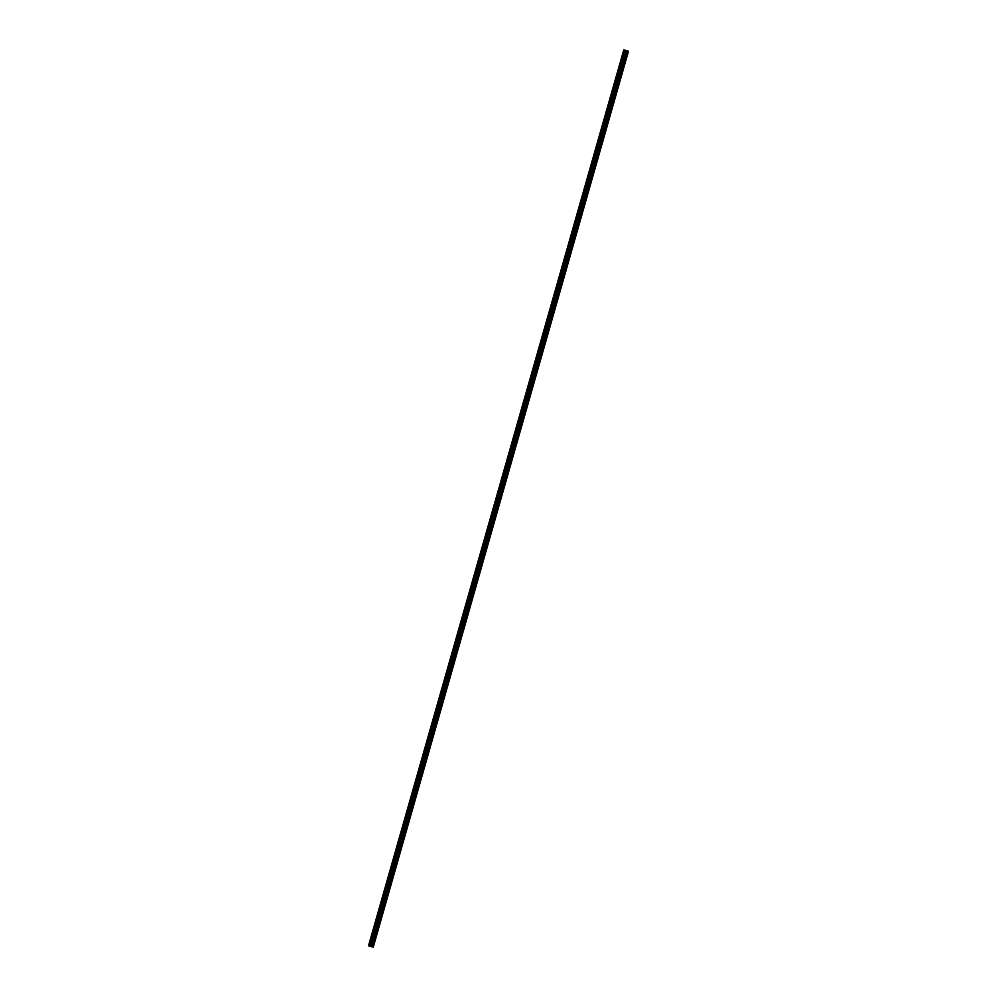 <?xml version="1.0" encoding="UTF-8"?>
<svg xmlns="http://www.w3.org/2000/svg" width="997" height="997" viewBox="0 0 997 997"><rect width="100%" height="100%" fill="white"/><g stroke="black" fill="none" stroke-linecap="round" stroke-linejoin="round"><path stroke-width="1.5" d="M372.006 946.801L368.541 945.792L624.247 50M368.516 945.792L623.786 49.862M372.155 946.838L373.264 947.15L628.397 51.183L627.101 50.822L372.118 946.838M372.031 946.814L370.996 946.514L626.216 50.573L625.381 50.286L369.775 946.128L624.571 50.087L369.102 945.954M624.957 50.174L369.663 946.091M626.216 50.573L627.101 50.822M628.484 51.208L373.264 947.15L628.397 51.183M371.881 946.764L373.19 947.125M370.996 946.514L369.75 946.116M369.289 946.003L624.508 50.074M373.04 947.075L628.247 51.134M625.493 50.324L370.273 946.265L625.493 50.324M624.134 49.962L368.915 945.904M625.381 50.286L370.161 946.228"/></g></svg>
